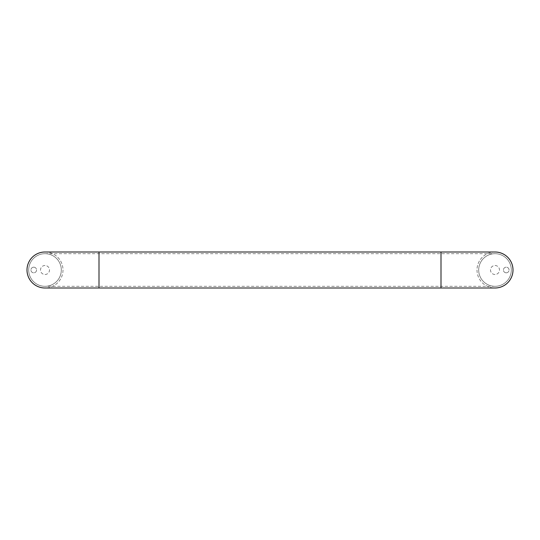 <?xml version="1.0" encoding="UTF-8"?>
<svg xmlns="http://www.w3.org/2000/svg" width="540" height="540" viewBox="0 0 540 540"><rect width="100%" height="100%" fill="white"/><g stroke="black" fill="none" stroke-linecap="round" stroke-linejoin="round"><path stroke-width="0.41" stroke-dasharray="2.7 2.03" d="M511.313 270A16.315 16.315 0 0 0 494.998 253.685A16.315 16.315 0 0 0 478.69 270A16.315 16.315 0 0 1 494.998 253.685A16.315 16.315 0 0 1 511.313 270A16.315 16.315 0 0 0 494.998 253.685A16.315 16.315 0 0 0 478.69 270A16.315 16.315 0 0 1 494.998 253.685A16.315 16.315 0 0 1 511.313 270A16.315 16.315 0 0 1 494.998 286.315A16.315 16.315 0 0 1 478.69 270A16.315 16.315 0 0 0 494.998 286.315A16.315 16.315 0 0 0 511.313 270A16.315 16.315 0 0 1 494.998 286.315A16.315 16.315 0 0 1 478.69 270A16.315 16.315 0 0 0 494.998 286.315A16.315 16.315 0 0 0 511.313 270M494.998 251.998A18.002 18.002 0 0 0 477.002 270A18.002 18.002 0 0 0 494.998 288.002M28.688 270A16.315 16.315 0 0 1 45.002 253.685A16.315 16.315 0 0 1 61.31 270A16.315 16.315 0 0 0 45.002 253.685A16.315 16.315 0 0 0 28.688 270A16.315 16.315 0 0 1 45.002 253.685A16.315 16.315 0 0 1 61.31 270A16.315 16.315 0 0 0 45.002 253.685A16.315 16.315 0 0 0 28.688 270A16.315 16.315 0 0 0 45.002 286.315A16.315 16.315 0 0 0 61.31 270A16.315 16.315 0 0 1 45.002 286.315A16.315 16.315 0 0 1 28.688 270A16.315 16.315 0 0 0 45.002 286.315A16.315 16.315 0 0 0 61.31 270A16.315 16.315 0 0 1 45.002 286.315A16.315 16.315 0 0 1 28.688 270M45.002 251.998A18.002 18.002 0 0 1 62.998 270A18.002 18.002 0 0 1 45.002 288.002M33.75 267.185A2.815 2.815 0 0 0 30.935 270A2.815 2.815 0 0 0 33.75 272.815A2.815 2.815 0 0 0 36.565 270A2.815 2.815 0 0 0 33.75 267.185A2.815 2.815 0 0 0 30.935 270A2.815 2.815 0 0 0 33.75 272.815A2.815 2.815 0 0 0 36.565 270A2.815 2.815 0 0 0 33.75 267.185M45.002 265.498A4.502 4.502 0 0 0 40.5 270A4.502 4.502 0 0 0 45.002 274.502A4.502 4.502 0 0 0 49.498 270A4.502 4.502 0 0 0 45.002 265.498A4.502 4.502 0 0 0 40.5 270A4.502 4.502 0 0 0 45.002 274.502A4.502 4.502 0 0 0 49.498 270A4.502 4.502 0 0 0 45.002 265.498M506.25 272.815A2.815 2.815 0 0 1 503.435 270A2.815 2.815 0 0 1 506.25 267.185A2.815 2.815 0 0 1 509.065 270A2.815 2.815 0 0 1 506.25 272.815A2.815 2.815 0 0 1 503.435 270A2.815 2.815 0 0 1 506.25 267.185A2.815 2.815 0 0 1 509.065 270A2.815 2.815 0 0 1 506.25 272.815M494.998 274.502A4.502 4.502 0 0 1 490.502 270A4.502 4.502 0 0 1 494.998 265.498A4.502 4.502 0 0 1 499.5 270A4.502 4.502 0 0 1 494.998 274.502A4.502 4.502 0 0 1 490.502 270A4.502 4.502 0 0 1 494.998 265.498A4.502 4.502 0 0 1 499.5 270A4.502 4.502 0 0 1 494.998 274.502M477.002 270A18.002 18.002 0 0 0 494.998 288.002A18.002 18.002 0 0 0 513 270A18.002 18.002 0 0 0 494.998 251.998A18.002 18.002 0 0 0 477.002 270M62.998 270A18.002 18.002 0 0 1 45.002 288.002A18.002 18.002 0 0 1 27 270A18.002 18.002 0 0 1 45.002 251.998A18.002 18.002 0 0 1 62.998 270M440.998 251.998L440.998 288.002M99.002 251.998L99.002 288.002M99.002 270L99.002 286.315L99.002 270M440.998 270L440.998 286.315L440.998 270M45.002 253.685L494.998 253.685M494.998 286.315L45.002 286.315"/><path stroke-width="0.81" d="M440.998 251.998L440.998 288.002L494.998 288.002A18.002 18.002 0 0 0 513 270A18.002 18.002 0 0 0 494.998 251.998L45.002 251.998A18.002 18.002 0 0 0 27 270A18.002 18.002 0 0 0 45.002 288.002L99.002 288.002L99.002 251.998M440.998 288.002L99.002 288.002"/></g></svg>
